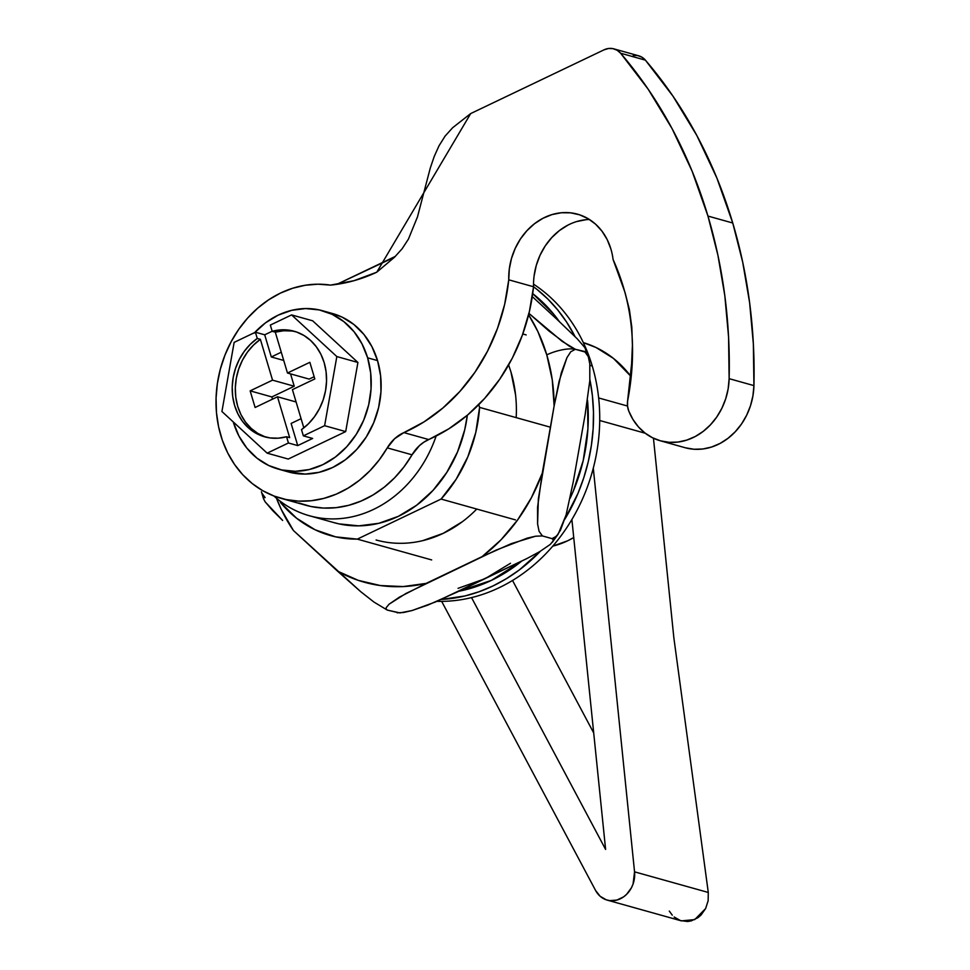 <?xml version="1.0" encoding="UTF-8"?>
<svg xmlns="http://www.w3.org/2000/svg" width="970" height="970" viewBox="0 0 970 970"><rect width="100%" height="100%" fill="white"/><g stroke="black" fill="none" stroke-linecap="round" stroke-linejoin="round"><path stroke-width="1.45" d="M592.258 366.005A170.526 144.773 -74.4 0 0 533.524 284.149A170.526 144.773 105.6 0 1 592.258 366.005A170.526 144.773 105.6 0 1 436.936 601.327A170.526 144.773 -74.4 0 0 592.258 366.005L589.918 365.338L592.258 366.005M533.548 286.756A170.526 144.773 105.6 0 1 574.992 336.493L566.638 322.113L557.762 309.988L547.82 299.015L536.895 289.327L533.548 286.756L508.753 279.821A60.904 51.701 105.6 0 1 577.562 214.188A60.904 51.701 105.6 0 1 610.906 249.047A60.904 51.701 105.6 0 1 613.076 259.463L625.068 292.613L629.397 309.636L631.809 327.205L632.404 345.259L631.615 363.689L627.578 401.204C637.46 349.94 632.634 302.688 613.076 259.463A60.904 51.701 105.6 0 0 610.906 249.047L607.196 239.602L602.018 231.212L595.544 224.143L587.99 218.614L579.575 214.806L570.578 212.83L561.29 212.757L551.991 214.588L542.982 218.274L534.555 223.682L526.965 230.642L520.453 238.947L515.24 248.332L511.481 258.481L509.298 269.09L508.753 279.821A172.357 146.325 105.6 0 1 403.896 432.608L428.679 439.543A172.357 146.325 -74.4 0 0 533.548 286.756L508.753 279.821L504.642 304.41L497.513 328.357L487.534 351.152L474.9 372.334L459.877 391.443L442.793 408.079L423.999 421.901L403.896 432.608L428.679 439.543A36.545 31.028 -74.4 0 0 412.056 454.809L387.26 447.873A36.545 31.028 105.6 0 1 403.896 432.608L394.584 438.743L387.26 447.873A109.622 93.072 105.6 0 1 280.839 498.277A109.622 93.072 105.6 0 1 219.341 373.111A109.622 93.072 105.6 0 1 330.527 285.119L317.966 284.198L305.271 285.253L292.661 288.248L280.378 293.134L268.642 299.815L257.656 308.193L247.629 318.087L238.729 329.339L231.139 341.743L224.979 355.068L220.36 369.073L217.365 383.502L216.067 398.1L216.468 412.602L218.577 426.739L222.348 440.259L227.708 452.929L234.558 464.497L242.791 474.766L252.248 483.557L262.749 490.699L274.122 496.07L286.15 499.562L298.614 501.126L311.285 500.726L323.944 498.362L336.36 494.094L348.303 487.995L359.567 480.162L369.934 470.741L379.221 459.913L387.26 447.873L412.056 454.809L419.379 445.691L423.841 442.199L448.795 428.837L467.588 415.027L484.673 398.379L499.695 379.27L512.33 358.1L522.309 335.293L529.426 311.346L533.548 286.756A60.904 51.701 -74.4 0 1 589.445 219.499M630.548 375.96A121.808 103.402 -74.4 0 0 583.334 342.616L596.029 347.502L613.416 358.379L630.548 375.96M598.648 397.955L627.517 406.03L598.648 397.955M280.148 501.163L280.548 502.521L296.553 518.21L315.153 529.802L335.656 536.859L357.299 539.126L441.083 499.065L456.142 479.265L467.843 456.809L475.761 432.547L479.58 407.388L478.768 404.66L479.58 407.388A132.162 112.193 105.6 0 1 441.083 499.065L515.458 519.884L441.083 499.065L357.299 539.126A132.162 112.193 105.6 0 1 330.552 535.586A132.162 112.193 105.6 0 1 280.548 502.521L280.148 501.163M309.369 515.737A118.752 100.819 105.6 0 1 273.928 495.997A118.752 100.819 -74.4 0 0 436.136 436.027A118.752 100.819 105.6 0 1 309.369 515.737L334.165 522.684A118.752 100.819 -74.4 0 0 467.334 415.245L464.727 429.758L457.537 451.899L446.843 472.354L433.044 490.359L416.676 505.2L398.367 516.331L378.809 523.303L358.779 525.849L339.027 523.885L333.789 522.575M589.881 379.561L592.403 395.808L593.482 412.153L593.155 428.691L591.409 445.242L588.269 461.659L583.77 477.774L577.95 493.439L564.783 519.289A170.526 144.773 105.6 0 0 589.881 379.561M540.326 551.275L519.265 569.984L506.413 578.678L492.978 585.953L479.095 591.736L464.909 595.968L441.217 599.46A170.526 144.773 105.6 0 0 540.326 551.275M634.55 871.836A24.359 20.685 105.6 0 1 607.159 900.099A24.359 20.685 105.6 0 1 595.58 890.46L441.665 601.376L595.58 890.46L600.151 896.28L606.286 899.833L609.73 900.609L616.847 900.087L623.613 896.862L626.608 894.328L631.409 887.829L633.07 884.034L634.55 871.836L593.288 468.146L634.55 871.836L708.282 892.461L634.55 871.836M708.148 900.73L708.282 892.461L708.148 900.73L705.602 908.587L708.148 900.73M607.159 900.099L681.376 920.869L694.714 919.609L705.602 908.587L700.946 915.134L697.988 917.668L691.222 920.894L687.621 921.5L680.479 920.591L674.138 916.977M599.715 420.495L645.268 433.238L599.715 420.495M653.453 438.222L673.847 637.751L708.282 892.461L673.847 637.751L653.453 438.222M573.731 537.562L567.583 540.823L552.755 546.146A91.35 77.551 -74.4 0 0 573.731 537.562M512.524 580.46L593.701 732.932L512.524 580.46M571.888 519.52L605.607 849.429L471.529 597.593L605.607 849.429L571.888 519.52M672.283 915.195L669.3 911.097M431.674 559.933L357.299 539.126L431.674 559.933M550.39 427.2L479.58 407.388L550.39 427.2M522.781 333.983L526.152 334.917L522.781 333.983M559.241 321.434A164.439 139.595 -74.4 0 0 532.712 293.619L553.797 314.304L559.241 321.434M587.517 400.21L587.917 428.764L583.212 460.556L573.27 491.208L570.142 498.24A164.439 139.595 -74.4 0 0 587.517 400.21M521.545 561.218L491.329 580.412L458.81 591.263A164.439 139.595 -74.4 0 0 521.545 561.23M534.155 298.336L535.064 299.172M579.308 447.57L579.066 448.964M510.487 563.279L485.133 578.678L458.058 588.341M515.579 394.935L510.96 371.983A124.111 105.366 105.6 0 1 516.186 417.621M476.755 509.056A124.111 105.366 105.6 0 1 376.105 539.987M587.65 354.232A21.922 6.911 163.4 0 0 584.983 351.989L588.293 356.584L589.796 363.968L589.808 380.652L585.128 414.614L589.808 380.652L589.796 363.968L588.293 356.584L584.983 351.989A21.922 6.911 -16.6 0 1 587.65 354.232M588.729 357.991L584.922 347.684L577.283 338.845L556.647 319.033L577.283 338.845L584.922 347.684L586.353 351.892L575.38 349.297A21.922 6.911 -16.6 0 0 546.777 354.862A167.968 142.602 105.6 0 0 528.601 314.801L537.841 331.485L546.777 354.862L552.269 379.888L554.137 405.933L561.303 372.844L566.941 357.651L570.809 351.71L575.38 349.297A21.922 6.911 163.4 0 0 546.777 354.862A167.968 142.602 105.6 0 1 554.137 405.933L542.242 473.299L531.463 497.598L517.604 519.956L501.029 539.805L482.126 556.622L426.145 583.394L403.18 586.571L380.373 585.553L358.306 580.363L337.536 571.148L293.449 530.541L281.264 509.42L276.462 498.204A167.968 142.602 105.6 0 0 293.449 530.541L360.682 591.651L373.959 602.067L387.272 610.082L386.096 609.039L386.242 607.584L389.079 604.201L399.482 597.096L426.145 583.394A167.968 142.602 105.6 0 1 337.536 571.148L360.682 591.651L373.959 602.067L387.272 610.082L398.246 612.676M336.905 284.331L394.572 257.159M422.774 540.63L443.205 533.342L462.338 521.714M510.96 371.983L508.632 364.95M397.154 612.81L403.726 612.47L411.959 610.566L435.639 601.897L526.928 558.538L457.137 592.064L428.025 605.025L411.959 610.566L399.931 612.907L387.272 610.082L386.096 609.039L386.242 607.584L389.079 604.201L405.739 593.591L496.3 550.026L527.304 538.12L535.537 536.216L542.4 535.925L539.077 531.33L537.586 523.945L537.562 507.261L542.242 473.299A167.968 142.602 105.6 0 1 482.126 556.622L511.238 543.661L535.537 536.216L542.4 535.925L552.003 538.617L553.167 539.647L553.021 541.102L550.184 544.485L539.781 551.603L526.928 558.538L539.781 551.603L550.184 544.485L553.021 541.102L553.167 539.647L552.003 538.617L542.4 535.925L539.077 531.33L537.586 523.945L538.362 498.75L554.137 405.933L559.169 380.98L566.941 357.651L570.809 351.71L575.38 349.297L562.139 341.343L528.941 313.395L548.911 330.976L569.16 346.096L575.38 349.297L584.983 351.989L586.353 351.892L586.62 350.97M573.234 481.969L585.128 414.614L573.234 481.969L566.068 515.07L558.162 534.155L554.319 538.071L552.003 538.617L556.562 536.204L560.43 530.25L566.068 515.07L573.234 481.969M556.647 319.033L532.275 296.602L556.647 319.033M261.403 491.741L263.585 499.041M263.476 498.604L265.149 501.854L272.728 510.644L282.634 520.441L265.149 501.854L263.476 498.604L263.743 497.683L265.113 497.598L261.791 492.978M395.36 256.371L392.959 257.523L395.36 256.371M336.857 284.343L392.959 257.523M660.327 440.78L685.111 447.716A60.904 51.701 -74.4 0 0 753.932 385.611L729.137 378.664L753.932 385.611A487.219 413.632 -74.4 0 0 732.75 223.003L707.954 216.067A487.219 413.632 105.6 0 1 729.137 378.664A60.904 51.701 105.6 0 1 660.327 440.78A60.904 51.701 105.6 0 1 628.742 410.989A18.272 15.508 105.6 0 1 627.578 401.204L627.554 406.248L628.742 410.989L632.961 419.464L638.43 426.885L644.989 433.032L652.446 437.725L660.582 440.853L669.191 442.308L678.018 442.053L686.796 440.089L695.296 436.488L703.262 431.335L710.476 424.787L716.745 417.027L721.862 408.285L725.705 398.791L728.155 388.825L729.137 378.664L728.567 336.917L724.82 295.692L717.933 255.316L707.954 216.067L732.75 223.003A487.219 413.632 -74.4 0 0 645.402 60.152A18.272 15.508 -74.4 0 0 638.672 55.799L613.889 48.864A18.272 15.508 105.6 0 1 620.618 53.217L645.402 60.152L620.618 53.217A487.219 413.632 105.6 0 1 707.954 216.067L692.083 171.096L672.089 128.658L648.178 89.228L620.618 53.217L617.126 50.258L612.955 48.645L608.457 48.5L604.007 49.846A18.272 15.508 105.6 0 1 613.889 48.864M280.839 498.277L305.635 505.212A109.622 93.072 -74.4 0 0 412.056 454.809L404.017 466.861L394.729 477.689L384.362 487.098L373.098 494.93L361.155 501.029L348.739 505.309L336.081 507.662L323.41 508.062L310.946 506.498L298.918 503.006M376.772 272.194A174.697 148.313 105.6 0 1 330.527 285.119L353.941 280.706L376.772 272.194L470.68 113.575L604.007 49.846L470.68 113.575L452.638 127.725L445.097 136.103L439.034 145.767L434.208 156.51L430.28 168.052L417.476 216.892L408.418 239.129L402.126 248.769L394.475 257.256L376.772 272.194M685.378 447.788L693.986 449.243L702.801 448.989L711.592 447.024L720.092 443.423L728.058 438.27L735.272 431.723L741.529 423.975L746.657 415.221L750.489 405.727L752.938 395.76L753.932 385.611L753.351 343.853L749.616 302.64L742.717 262.252L732.75 223.003L716.878 178.031L696.884 135.594L672.974 96.163L645.402 60.152L641.922 57.194L637.751 55.581L633.252 55.435M534.094 276.026L536.277 265.416L540.035 255.268L545.249 245.883L551.76 237.589L559.35 230.617L567.777 225.21M576.786 221.536L586.086 219.693M295.692 331.716A54.817 46.536 -74.4 0 0 275.298 332.176L272.194 331.316A54.817 46.536 105.6 0 1 294.152 331.243A54.817 46.536 105.6 0 1 324.162 362.622L326.065 371.655L326.55 381.064L325.568 390.57L323.18 399.858L319.445 408.673L314.474 416.736L308.436 423.793L301.5 429.625L303.355 435.857L324.623 425.697L336.832 356.572L291.594 314.911L270.339 325.071L272.194 331.316L275.298 332.176L287.472 373.026L309.854 362.319L314.813 378.943L292.419 389.637L303.828 427.879L292.419 389.637L314.813 378.943L309.854 362.319L287.472 373.026L309.163 379.1L287.472 373.026L275.298 332.176L283.543 330.758L291.752 330.988M332.298 313.468L342.107 317.129L353.844 324.465L363.908 334.42L371.91 346.629L377.548 360.597A82.22 69.804 -74.4 0 0 332.528 313.528L322.61 310.752A82.22 69.804 105.6 0 1 367.63 357.821L377.548 360.597L380.604 375.802L380.967 391.662L378.615 407.558L373.632 422.871L366.236 437.046L356.681 449.498L345.344 459.78L332.674 467.479L319.13 472.305L305.259 474.075L287.969 471.808M233.285 422.035A82.22 69.804 105.6 0 1 233.249 421.926L238.923 436.015L246.926 448.213L256.989 458.167L268.726 465.515L281.676 469.941L295.353 471.299L309.212 469.541L322.755 464.703L335.426 457.003L346.763 446.733L356.317 434.269L363.714 420.107L368.697 404.781L371.049 388.885L370.685 373.026L367.63 357.821A82.22 69.804 105.6 0 1 350.558 442.308A82.22 69.804 105.6 0 1 278.305 469.104A82.22 69.804 105.6 0 1 233.285 422.035M254.698 332.552A82.22 69.804 105.6 0 1 322.61 310.752M314.147 376.712L309.163 379.1L314.147 376.712M266.168 437.215A54.817 46.536 -74.4 0 1 235.407 393.153A54.817 46.536 -74.4 0 1 260.36 339.318L272.546 380.155L250.151 390.861L255.11 407.485L277.493 396.779L289.666 437.628L286.574 436.755L288.429 442.987L267.162 453.16L288.429 442.987L297.729 445.594L312.655 438.452L303.355 435.857L301.5 429.625A54.817 46.536 105.6 0 0 324.162 362.622L320.888 354.256L316.329 346.799L310.642 340.482L303.998 335.511L296.59 332.019L288.66 330.127L280.439 329.885L272.194 331.316L270.339 325.071L291.594 314.911L312.667 320.803L357.918 362.465L345.696 431.589L357.918 362.465L336.832 356.572L357.918 362.465L312.667 320.803L291.594 314.911L336.832 356.572L324.623 425.697L345.696 431.589L288.248 459.053L267.162 453.16L288.248 459.053L345.696 431.589L324.623 425.697L303.355 435.857L312.655 438.452L297.729 445.594L291.121 423.441L301.076 418.676L291.121 423.441L297.729 445.594L288.429 442.987L286.574 436.755L289.666 437.628L277.493 396.779L296.105 401.98L277.493 396.779L255.11 407.485L250.151 390.861L271.842 396.936L272.509 399.155L271.842 396.936L250.151 390.861L272.546 380.155L294.237 386.23L271.842 396.936L294.237 386.23L272.546 380.155L260.36 339.318L257.268 338.445L255.401 332.213L264.701 334.808L271.309 356.972L281.264 352.207L271.309 356.972L283.713 360.44L271.309 356.972L264.701 334.808L272.17 331.243L264.701 334.808L255.401 332.213L234.146 342.374L255.401 332.213L257.268 338.445L260.36 339.318L253.437 345.15L247.386 352.195L242.427 360.258L238.681 369.073L236.292 378.373L235.322 387.867L235.795 397.276L237.698 406.309L240.984 414.675L245.531 422.132L251.23 428.449L257.875 433.432L265.271 436.912M221.924 411.498L234.146 342.374L221.924 411.498L267.162 453.16L221.924 411.498M286.574 436.755L278.329 438.185L270.109 437.943L262.179 436.051L254.77 432.559L248.126 427.588L242.439 421.271L237.88 413.814L234.607 405.436L232.691 396.415L232.218 387.006L233.2 377.5L235.589 368.2L239.323 359.385L244.294 351.334L250.333 344.277L257.268 338.445A54.817 46.536 105.6 0 0 232.363 393.202A54.817 46.536 105.6 0 0 264.616 436.815A54.817 46.536 105.6 0 0 286.574 436.755M254.152 333.134L265.489 322.852L278.16 315.153L291.703 310.327L305.574 308.557L319.239 309.915L332.189 314.353L343.926 321.688L353.989 331.655L361.992 343.853L367.63 357.821L377.548 360.597A82.22 69.804 -74.4 0 1 360.476 445.084A82.22 69.804 -74.4 0 1 288.223 471.881L278.305 469.104M290.551 373.887L294.237 386.23L290.551 373.887M552.318 542.266L558.162 534.155"/></g></svg>
